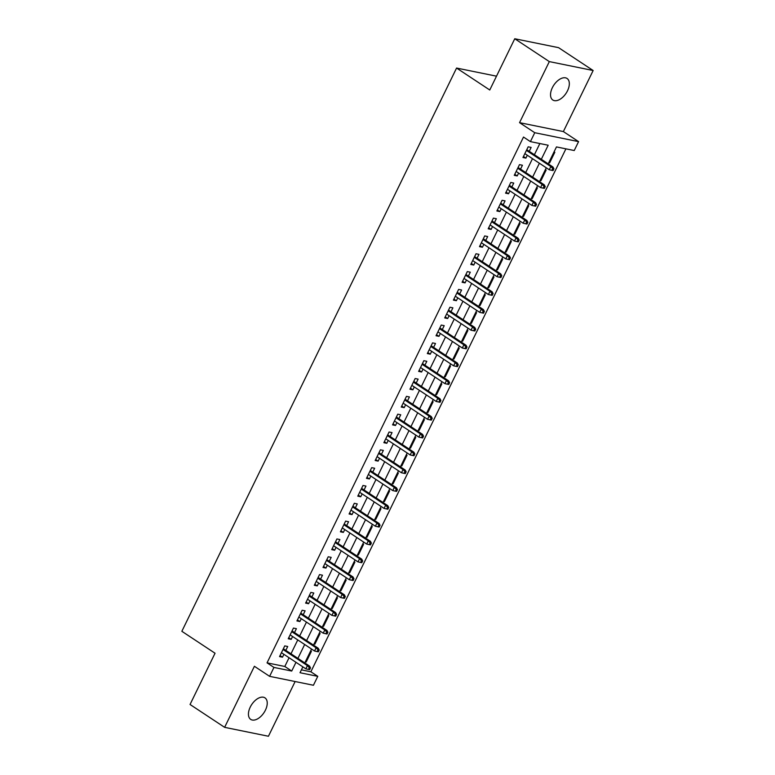 <?xml version="1.0" encoding="UTF-8"?>
<svg xmlns="http://www.w3.org/2000/svg" width="775" height="775" viewBox="0 0 775 775"><rect width="100%" height="100%" fill="white"/><g stroke="black" fill="none" stroke-linecap="round" stroke-linejoin="round"><path stroke-width="1.16" d="M265.418 710.162A12.913 7.362 123.5 0 0 264.953 697.849A12.913 7.362 123.5 0 0 250.257 707.081A12.913 7.362 123.5 0 0 250.713 719.394A12.913 7.362 123.5 0 0 265.418 710.162M567.513 90.772A12.913 7.362 123.5 0 0 567.048 78.459A12.913 7.362 123.5 0 0 552.352 87.691A12.913 7.362 123.5 0 0 552.808 100.004A12.913 7.362 123.5 0 0 567.513 90.772M301.417 669.852L310.862 671.78L317.779 676.342L313.429 685.255L269.613 676.342L273.953 667.43L291.72 671.043L295.982 662.315M496.494 76.173L456.572 68.055L181.854 631.296L215.043 653.238L190.049 704.485L224.624 727.337L268.441 736.25L295.13 681.535M456.572 68.055L489.761 89.997L514.755 38.75L558.572 47.663L593.146 70.515L549.32 61.603L519.55 122.653L534.76 132.709L578.576 141.622L574.236 150.534L556.469 146.921L548.216 163.845M519.55 122.653L563.367 131.566L593.146 70.515M563.367 131.566L578.576 141.622M310.862 671.78L565.915 148.839M514.755 38.75L549.32 61.603M285.82 650.38L287.719 646.495L284.754 645.895L279.543 656.59L282.507 657.19L283.902 654.323M294.519 632.555L296.408 628.67L293.454 628.07L288.232 638.765L291.197 639.365L292.592 636.507M303.209 614.73L305.108 610.845L302.143 610.245L296.932 620.94L299.886 621.54L301.281 618.683M311.899 596.905L313.798 593.02L310.833 592.42L305.621 603.115L308.586 603.715L309.981 600.857M320.598 579.08L322.487 575.195L319.532 574.595L314.311 585.29L317.275 585.89L318.67 583.033M329.288 561.265L331.187 557.37L328.222 556.77L323.01 567.465L325.965 568.065L327.37 565.208M337.987 543.44L339.876 539.545L336.922 538.945L331.7 549.64L334.664 550.24L336.059 547.382M346.677 525.615L348.576 521.73L345.611 521.12L340.399 531.815L343.354 532.415L344.749 529.558M355.367 507.79L357.265 503.905L354.301 503.295L349.089 513.99L352.053 514.6L353.448 511.733M364.066 489.965L365.955 486.08L363 485.479L357.779 496.165L360.743 496.775L362.138 493.907M372.756 472.14L374.654 468.255L371.69 467.654L366.478 478.349L369.433 478.95L370.828 476.082M381.445 454.315L383.344 450.43L380.389 449.829L375.168 460.524L378.132 461.125L379.527 458.257M390.145 436.49L392.043 432.605L389.079 432.004L383.858 442.699L386.822 443.3L388.217 440.433M398.834 418.665L400.733 414.78L397.769 414.179L392.557 424.874L395.521 425.475L396.916 422.617M407.534 400.84L409.423 396.955L406.468 396.354L401.247 407.049L404.211 407.65L405.606 404.792M416.223 383.015L418.122 379.13L415.158 378.529L409.946 389.224L412.901 389.825L414.296 386.967M424.913 365.199L426.812 361.305L423.847 360.704L418.636 371.399L421.6 372L422.995 369.142M433.613 347.374L435.502 343.48L432.547 342.879L427.325 353.574L430.29 354.175L431.685 351.317M442.302 329.549L444.201 325.665L441.237 325.054L436.025 335.749L438.979 336.35L440.384 333.492M451.002 311.724L452.891 307.84L449.936 307.229L444.714 317.924L447.679 318.535L449.074 315.667M459.691 293.899L461.59 290.015L458.626 289.414L453.414 300.099L456.368 300.71L457.763 297.842M468.381 276.074L470.28 272.19L467.315 271.589L462.103 282.284L465.068 282.885L466.463 280.017M477.08 258.249L478.969 254.365L476.015 253.764L470.793 264.459L473.757 265.06L475.153 262.192M485.77 240.424L487.669 236.54L484.704 235.939L479.493 246.634L482.447 247.235L483.842 244.367M494.46 222.599L496.358 218.715L493.404 218.114L488.182 228.809L491.147 229.41L492.542 226.552M503.159 204.774L505.058 200.89L502.093 200.289L496.872 210.984L499.836 211.585L501.231 208.727M511.849 186.949L513.748 183.065L510.783 182.464L505.571 193.159L508.536 193.76L509.931 190.902M520.548 169.134L522.437 165.24L519.482 164.639L514.261 175.334L517.225 175.935L518.62 173.077M548.894 162.459L549.601 162.934L554.822 152.239L553.96 152.065M540.194 180.284L540.911 180.759L546.123 170.064L545.271 169.89M531.505 198.109L532.222 198.584L537.433 187.889L536.571 187.715M522.805 215.934L523.522 216.409L528.744 205.714L527.882 205.54M514.116 233.759L514.833 234.224L520.044 223.529L519.182 223.355M505.426 251.584L506.133 252.049L511.355 241.354L510.493 241.18M496.727 269.4L497.443 269.874L502.655 259.179L501.803 259.005M488.037 287.225L488.754 287.699L493.966 277.004L493.103 276.83M479.338 305.05L480.054 305.524L485.276 294.829L484.414 294.655M470.648 322.875L471.365 323.349L476.577 312.654L475.724 312.48M461.958 340.7L462.675 341.174L467.887 330.479L467.025 330.305M453.259 358.525L453.976 358.999L459.197 348.304L458.335 348.13M444.569 376.35L445.286 376.824L450.498 366.129L449.636 365.955M435.879 394.175L436.587 394.649L441.808 383.954L440.946 383.78M427.18 412L427.897 412.474L433.109 401.779L432.256 401.605M418.49 429.825L419.207 430.29L424.419 419.595L423.557 419.42M409.791 447.65L410.508 448.115L415.729 437.42L414.867 437.245M401.101 465.465L401.818 465.94L407.03 455.245L406.168 455.07M392.412 483.29L393.119 483.765L398.34 473.07L397.478 472.895M383.712 501.115L384.429 501.59L389.641 490.895L388.788 490.72M375.022 518.94L375.739 519.415L380.951 508.72L380.089 508.545M366.323 536.765L367.04 537.24L372.262 526.545L371.399 526.37M357.633 554.59L358.35 555.065L363.562 544.37L362.71 544.195M348.944 572.415L349.661 572.89L354.873 562.195L354.01 562.02M340.244 590.24L340.961 590.715L346.183 580.02L345.321 579.845M331.555 608.065L332.272 608.54L337.483 597.845L336.621 597.67M322.865 625.89L323.572 626.355L328.794 615.67L327.932 615.486M314.166 643.715L314.882 644.18L320.094 633.485L319.242 633.311M548.748 162.76L549.601 162.934M540.049 180.585L540.911 180.759M531.359 198.41L532.222 198.584M522.66 216.225L523.522 216.409M513.97 234.05L514.833 234.224M505.281 251.875L506.133 252.049M496.581 269.7L497.443 269.874M487.892 287.525L488.754 287.699M479.192 305.35L480.054 305.524M470.502 323.175L471.365 323.349M461.813 341L462.675 341.174M453.113 358.825L453.976 358.999M444.424 376.65L445.286 376.824M435.734 394.475L436.587 394.649M427.035 412.29L427.897 412.474M418.345 430.115L419.207 430.29M409.646 447.94L410.508 448.115M400.956 465.765L401.818 465.94M392.266 483.59L393.119 483.765M383.567 501.415L384.429 501.59M374.877 519.24L375.739 519.415M366.178 537.065L367.04 537.24M357.488 554.89L358.35 555.065M348.798 572.715L349.661 572.89M340.099 590.54L340.961 590.715M331.409 608.356L332.272 608.54M322.72 626.181L323.572 626.355M314.02 644.006L314.882 644.18M310.543 651.136L311.405 651.31L306.193 662.005L305.331 661.831M541.318 159.292L548.177 145.235L530.41 141.622L523.503 137.049L267.046 662.857L284.812 666.471L289.065 657.743M290.993 653.8L297.755 639.917M299.683 635.975L306.454 622.092M308.382 618.15L315.144 604.268M317.072 600.325L323.843 586.442M325.762 582.5L332.533 568.627M334.461 564.675L341.223 550.802M343.151 546.85L349.922 532.977M351.84 529.025L358.612 515.152M360.54 511.2L367.311 497.327M369.229 493.384L376.001 479.502M377.929 475.559L384.691 461.677M386.618 457.734L393.39 443.852M395.308 439.909L402.08 426.027M404.007 422.084L410.769 408.202M412.697 404.259L419.469 390.377M421.397 386.434L428.158 372.562M430.086 368.609L436.858 354.737M438.776 350.784L445.548 336.912M447.475 332.959L454.237 319.087M456.165 315.134L462.937 301.262M464.855 297.319L471.626 283.437M473.554 279.494L480.326 265.612M482.244 261.669L489.015 247.787M490.943 243.844L497.705 229.962M499.633 226.019L506.404 212.137M508.323 208.194L515.094 194.312M517.022 190.369L523.784 176.497M525.712 172.544L532.483 158.672M534.411 154.719L539.855 143.54M529.238 151.309L531.137 147.415L528.172 146.814L522.96 157.509L525.915 158.11L527.31 155.252M269.613 676.342L254.403 666.287L224.624 727.337M267.046 662.857L273.953 667.43M530.41 141.622L534.76 132.709M302.87 666.868L300.012 672.729L317.779 676.342M546.288 167.797L539.516 181.67M537.598 185.622L530.827 199.495M528.899 203.438L522.127 217.32M520.209 221.263L513.438 235.145M511.51 239.088L504.748 252.97M502.82 256.912L496.048 270.795M494.13 274.738L487.359 288.62M485.431 292.562L478.669 306.445M476.741 310.387L469.97 324.27M468.042 328.213L461.28 342.085M459.352 346.037L452.581 359.91M450.662 363.863L443.891 377.735M441.963 381.688L435.201 395.56M433.273 399.512L426.502 413.385M424.584 417.328L417.812 431.21M415.884 435.153L409.113 449.035M407.195 452.978L400.423 466.86M398.495 470.803L391.733 484.685M389.806 488.628L383.034 502.51M381.116 506.453L374.344 520.335M372.417 524.278L365.655 538.15M363.727 542.103L356.955 555.975M355.028 559.928L348.266 573.8M346.338 577.753L339.566 591.625M337.648 595.578L330.877 609.45M328.949 613.393L322.187 627.275M320.259 631.218L313.488 645.1M311.569 649.043L304.798 662.925M297.91 658.372L304.672 644.49M306.6 640.547L313.371 626.665M315.289 622.722L322.061 608.84M323.989 604.897L330.751 591.015M332.678 587.072L339.45 573.19M341.368 569.247L348.14 555.365M350.067 551.422L356.839 537.55M358.757 533.597L365.529 519.725M367.457 515.772L374.218 501.9M376.146 497.947L382.918 484.075M384.836 480.122L391.608 466.25M393.535 462.307L400.297 448.425M402.225 444.482L408.997 430.6M410.924 426.657L417.686 412.775M419.614 408.832L426.386 394.95M428.304 391.007L435.075 377.125M437.003 373.182L443.765 359.3M445.693 355.357L452.464 341.484M454.382 337.532L461.154 323.659M463.082 319.707L469.853 305.834M471.772 301.882L478.543 288.009M480.471 284.057L487.233 270.184M489.161 266.242L495.932 252.359M497.85 248.417L504.622 234.534M506.55 230.592L513.312 216.709M515.239 212.767L522.011 198.884M523.939 194.942L530.701 181.059M532.628 177.117L539.4 163.234M284.812 666.471L291.72 671.043M523.454 156.482L525.915 158.11M305.476 661.53L306.193 662.005M514.765 174.307L517.225 175.935M506.065 192.132L508.536 193.76M497.376 209.957L499.836 211.585M488.686 227.782L491.147 229.41M479.987 245.607L482.447 247.235M471.297 263.432L473.757 265.06M462.607 281.257L465.068 282.885M453.908 299.082L456.368 300.71M445.218 316.907L447.679 318.535M436.519 334.732L438.979 336.35M427.829 352.548L430.29 354.175M419.139 370.373L421.6 372M410.44 388.198L412.901 389.825M401.75 406.022L404.211 407.65M393.051 423.847L395.521 425.475M384.361 441.673L386.822 443.3M375.672 459.498L378.132 461.125M366.972 477.323L369.433 478.95M358.282 495.147L360.743 496.775M349.593 512.972L352.053 514.6M340.893 530.798L343.354 532.415M332.204 548.613L334.664 550.24M323.504 566.438L325.965 568.065M314.815 584.263L317.275 585.89M306.125 602.088L308.586 603.715M297.426 619.913L299.886 621.54M288.736 637.738L291.197 639.365M280.037 655.563L282.507 657.19M552.749 168.543L551.877 170.326L553.059 170.568L553.931 168.785L552.749 168.543L550.822 166.547L549.262 169.754L524.849 153.624M526.419 150.418L550.822 166.547L552.953 166.983L526.777 149.682M553.931 168.785L552.953 166.983M549.262 169.754L551.877 170.326M544.05 186.368L543.188 188.151L544.37 188.393L545.242 186.61L544.05 186.368L542.132 184.373L540.562 187.579L516.16 171.449M517.719 168.243L542.132 184.373L544.263 184.808L518.087 167.507M545.242 186.61L544.263 184.808M540.562 187.579L543.188 188.151M535.36 204.193L534.488 205.976L535.68 206.218L536.542 204.435L535.36 204.193L533.433 202.197L531.873 205.404L507.47 189.274M509.03 186.068L533.433 202.197L535.573 202.633L509.388 185.322M536.542 204.435L535.573 202.633M531.873 205.404L534.488 205.976M526.671 222.018L525.799 223.801L526.981 224.043L527.852 222.26L526.671 222.018L524.743 220.023L523.183 223.229L498.771 207.099M500.34 203.893L524.743 220.023L526.874 220.458L500.698 203.147M527.852 222.26L526.874 220.458M523.183 223.229L525.799 223.801M517.971 239.843L517.109 241.626L518.291 241.868L519.163 240.085L517.971 239.843L516.053 237.847L514.484 241.054L490.081 224.924M491.641 221.708L516.053 237.847L518.184 238.283L491.999 220.972M519.163 240.085L518.184 238.283M514.484 241.054L517.109 241.626M509.282 257.668L508.41 259.451L509.592 259.693L510.463 257.91L509.282 257.668L507.354 255.673L505.794 258.879L481.382 242.749M482.951 239.533L507.354 255.673L509.485 256.108L483.309 238.797M510.463 257.91L509.485 256.108M505.794 258.879L508.41 259.451M500.582 275.493L499.72 277.276L500.902 277.518L501.774 275.735L500.582 275.493L498.664 273.498L497.095 276.704L472.692 260.565M474.261 257.358L498.664 273.498L500.795 273.933L474.62 256.622M501.774 275.735L500.795 273.933M497.095 276.704L499.72 277.276M491.892 293.318L491.021 295.101L492.212 295.343L493.074 293.56L491.892 293.318L489.974 291.323L488.405 294.529L464.002 278.39M465.562 275.183L489.974 291.323L492.106 291.749L465.92 274.447M493.074 293.56L492.106 291.749M488.405 294.529L491.021 295.101M483.203 311.143L482.331 312.926L483.513 313.168L484.385 311.385L483.203 311.143L481.275 309.147L479.715 312.354L455.303 296.215M456.872 293.008L481.275 309.147L483.406 309.574L457.231 292.272M484.385 311.385L483.406 309.574M479.715 312.354L482.331 312.926M474.503 328.968L473.641 330.751L474.823 330.993L475.695 329.21L474.503 328.968L472.585 326.963L471.016 330.179L446.613 314.04M448.173 310.833L472.585 326.963L474.717 327.399L448.541 310.097M475.695 329.21L474.717 327.399M471.016 330.179L473.641 330.751M465.814 346.793L464.942 348.576L466.124 348.808L466.996 347.026L465.814 346.793L463.886 344.788L462.326 348.004L437.914 331.865M439.483 328.658L463.886 344.788L466.017 345.224L439.842 327.922M466.996 347.026L466.017 345.224M462.326 348.004L464.942 348.576M457.124 364.618L456.252 366.391L457.434 366.633L458.306 364.851L457.124 364.618L455.196 362.613L453.627 365.819L429.224 349.69M430.793 346.483L455.196 362.613L457.327 363.049L431.152 345.747M458.306 364.851L457.327 363.049M453.627 365.819L456.252 366.391M448.425 382.433L447.553 384.216L448.744 384.458L449.607 382.676L448.425 382.433L446.507 380.438L444.937 383.644L420.534 367.515M422.094 364.308L446.507 380.438L448.638 380.874L422.452 363.572M449.607 382.676L448.638 380.874M444.937 383.644L447.553 384.216M439.735 400.258L438.863 402.041L440.045 402.283L440.917 400.501L439.735 400.258L437.807 398.263L436.248 401.469L411.835 385.34M413.404 382.133L437.807 398.263L439.938 398.699L413.763 381.387M440.917 400.501L439.938 398.699M436.248 401.469L438.863 402.041M431.036 418.083L430.173 419.866L431.355 420.108L432.227 418.326L431.036 418.083L429.118 416.088L427.548 419.294L403.145 403.165M404.705 399.958L429.118 416.088L431.249 416.524L405.073 399.212M432.227 418.326L431.249 416.524M427.548 419.294L430.173 419.866M422.346 435.908L421.474 437.691L422.666 437.933L423.528 436.151L422.346 435.908L420.418 433.913L418.858 437.119L394.456 420.99M396.015 417.773L420.418 433.913L422.559 434.349L396.374 417.037M423.528 436.151L422.559 434.349M418.858 437.119L421.474 437.691M413.656 453.733L412.784 455.516L413.966 455.758L414.838 453.976L413.656 453.733L411.728 451.738L410.169 454.944L385.756 438.815M387.326 435.598L411.728 451.738L413.86 452.174L387.684 434.862M414.838 453.976L413.86 452.174M410.169 454.944L412.784 455.516M404.957 471.558L404.095 473.341L405.277 473.583L406.148 471.801L404.957 471.558L403.039 469.563L401.469 472.769L377.067 456.63M378.626 453.423L403.039 469.563L405.17 469.999L378.985 452.687M406.148 471.801L405.17 469.999M401.469 472.769L404.095 473.341M396.267 489.383L395.395 491.166L396.577 491.408L397.449 489.626L396.267 489.383L394.339 487.388L392.78 490.594L368.367 474.455M369.937 471.248L394.339 487.388L396.471 487.814L370.295 470.512M397.449 489.626L396.471 487.814M392.78 490.594L395.395 491.166M387.577 507.208L386.706 508.991L387.887 509.233L388.759 507.451L387.577 507.208L385.65 505.213L384.08 508.419L359.677 492.28M361.247 489.073L385.65 505.213L387.781 505.639L361.605 488.337M388.759 507.451L387.781 505.639M384.08 508.419L386.706 508.991M378.878 525.033L378.006 526.816L379.198 527.058L380.06 525.276L378.878 525.033L376.96 523.028L375.391 526.244L350.988 510.105M352.548 506.898L376.96 523.028L379.091 523.464L352.906 506.162M380.06 525.276L379.091 523.464M375.391 526.244L378.006 526.816M370.188 542.858L369.317 544.641L370.498 544.873L371.37 543.091L370.188 542.858L368.261 540.853L366.701 544.069L342.288 527.93M343.858 524.723L368.261 540.853L370.392 541.289L344.216 523.987M371.37 543.091L370.392 541.289M366.701 544.069L369.317 544.641M361.489 560.683L360.627 562.466L361.809 562.698L362.681 560.916L361.489 560.683L359.571 558.678L358.002 561.885L333.599 545.755M335.158 542.548L359.571 558.678L361.702 559.114L335.527 541.812M362.681 560.916L361.702 559.114M358.002 561.885L360.627 562.466M352.799 578.499L351.927 580.281L353.109 580.523L353.981 578.741L352.799 578.499L350.872 576.503L349.312 579.71L324.899 563.58M326.469 560.373L350.872 576.503L353.003 576.939L326.827 559.637M353.981 578.741L353.003 576.939M349.312 579.71L351.927 580.281M344.11 596.324L343.238 598.106L344.42 598.348L345.292 596.566L344.11 596.324L342.182 594.328L340.613 597.535L316.21 581.405M317.779 578.198L342.182 594.328L344.313 594.764L318.137 577.452M345.292 596.566L344.313 594.764M340.613 597.535L343.238 598.106M335.41 614.149L334.538 615.931L335.73 616.173L336.592 614.391L335.41 614.149L333.492 612.153L331.923 615.36L307.52 599.23M309.08 596.023L333.492 612.153L335.623 612.589L309.438 595.278M336.592 614.391L335.623 612.589M331.923 615.36L334.538 615.931M326.721 631.974L325.849 633.756L327.031 633.998L327.903 632.216L326.721 631.974L324.793 629.978L323.233 633.185L298.821 617.055M300.39 613.839L324.793 629.978L326.924 630.414L300.748 613.102M327.903 632.216L326.924 630.414M323.233 633.185L325.849 633.756M318.021 649.799L317.159 651.581L318.341 651.823L319.213 650.041L318.021 649.799L316.103 647.803L314.534 651.01L290.131 634.88M291.691 631.664L316.103 647.803L318.234 648.239L292.059 630.928M319.213 650.041L318.234 648.239M314.534 651.01L317.159 651.581M309.332 667.624L308.46 669.406L309.651 669.648L310.513 667.866L309.332 667.624L307.404 665.628L305.844 668.835L281.441 652.695M283.001 649.489L307.404 665.628L309.545 666.064L283.359 648.752M310.513 667.866L309.545 666.064M305.844 668.835L308.46 669.406"/></g></svg>
